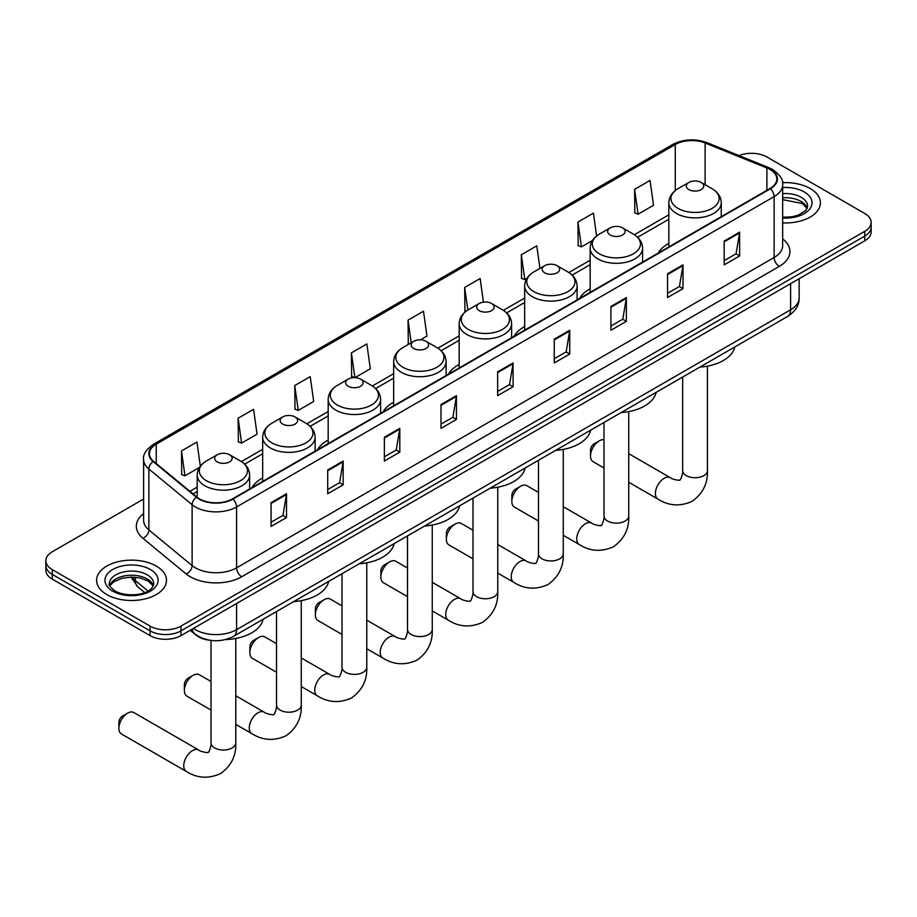 <?xml version="1.0" encoding="UTF-8"?>
<svg xmlns="http://www.w3.org/2000/svg" width="917" height="917" viewBox="0 0 917 917"><rect width="100%" height="100%" fill="white"/><g stroke="black" fill="none" stroke-linecap="round" stroke-linejoin="round"><path stroke-width="1.38" d="M262.675 477.883A38.594 22.283 0 0 0 252.083 487.535M328.171 440.068A38.594 22.283 0 0 0 317.58 449.731M393.668 402.254A38.594 22.283 0 0 0 383.077 411.916M459.165 364.439A38.594 22.283 0 0 0 448.562 374.102M524.662 326.624A38.594 22.283 0 0 0 514.059 336.287M590.147 288.809A38.594 22.283 0 0 0 579.555 298.472M668.825 243.395A38.594 22.283 0 0 0 658.234 253.046M209.855 640.272A21.848 12.609 180 0 1 196.043 635.114L190.186 630.288M143.602 499.043L52.246 551.782A21.848 12.609 0 0 0 45.85 560.7L45.85 570.214A21.848 12.609 0 0 0 52.246 579.131L150.079 635.607A21.848 12.609 0 0 0 180.97 635.607L864.754 240.839A21.848 12.609 0 0 0 871.15 231.921L871.15 227.164A21.848 12.609 0 0 1 864.754 236.082A21.848 12.609 0 0 0 871.15 227.164L871.15 222.407A21.848 12.609 0 0 0 864.754 213.489L766.921 157.002A21.848 12.609 0 0 0 738.987 155.581M45.85 560.7A21.848 12.609 0 0 0 52.246 569.617L150.079 626.105A21.848 12.609 0 0 0 180.97 626.105L180.97 630.862L864.754 236.082L180.97 630.862A21.848 12.609 0 0 1 150.079 630.862A21.848 12.609 0 0 0 180.97 630.862L180.97 635.607M52.246 569.617L52.246 574.374L150.079 630.862L52.246 574.374A21.848 12.609 0 0 1 45.85 565.457A21.848 12.609 0 0 0 52.246 574.374L52.246 579.131M810.169 188.512A34.949 20.174 0 0 0 782.522 182.678A34.949 20.174 0 0 1 810.169 188.512A34.949 20.174 0 0 1 820.406 202.783A34.949 20.174 0 0 0 810.169 188.512M156.257 566.053A34.949 20.174 0 0 0 118.167 561.674A34.949 20.174 0 0 0 96.594 580.323A34.949 20.174 0 0 0 106.831 594.594A34.949 20.174 0 0 0 144.92 598.961A34.949 20.174 0 0 0 166.493 580.323A34.949 20.174 0 0 0 156.257 566.053A34.949 20.174 0 0 0 118.167 561.674A34.949 20.174 0 0 0 96.594 580.323A34.949 20.174 0 0 0 106.831 594.594A34.949 20.174 0 0 0 144.92 598.961A34.949 20.174 0 0 0 166.493 580.323A34.949 20.174 0 0 0 156.257 566.053M770.016 169.485A23.303 13.457 180 0 1 776.837 178.998A23.303 13.457 180 0 1 770.016 188.512L232.46 498.871A23.303 13.457 180 0 1 196.903 497.071L153.643 461.4A23.303 13.457 180 0 1 149.425 453.686A23.303 13.457 180 0 1 156.245 444.172L675.279 144.519A23.303 13.457 180 0 1 705.116 143.006L766.899 167.983A23.303 13.457 180 0 1 770.016 169.485M770.418 169.255A23.888 13.789 0 0 0 767.231 167.708L705.46 142.731A23.888 13.789 0 0 0 674.866 144.278L155.833 443.931A23.888 13.789 0 0 0 153.162 461.595L196.421 497.266A23.888 13.789 0 0 0 232.872 499.1L770.418 188.753A23.888 13.789 0 0 0 770.418 169.255M271.077 502.676L271.077 526.45L286.528 517.532L286.528 493.759L271.077 502.676M271.077 522.231L282.975 515.365L286.459 494.55A5.823 3.359 -120 0 0 286.528 493.759M282.872 515.423L286.528 517.532M327.713 469.974L327.713 493.759L343.164 484.841L343.164 461.056L327.713 469.974M327.713 489.54L339.611 482.663L343.096 461.847A5.823 3.359 -120 0 0 343.164 461.056M339.508 482.732L343.164 484.841M384.361 437.271L384.361 461.056L399.801 452.138L399.801 428.354L384.361 437.271M384.361 456.838L396.247 449.972L399.743 429.145A5.823 3.359 -120 0 0 399.801 428.354M396.144 450.029L399.801 452.138M440.997 404.569L440.997 428.354L456.437 419.436L456.437 395.651L440.997 404.569M440.997 424.135L452.895 417.269L456.379 396.442A5.823 3.359 -120 0 0 456.437 395.651M452.792 417.327L456.437 419.436M724.189 241.079L724.189 264.853L739.629 255.935L739.629 232.15L724.189 241.079M724.189 260.634L736.087 253.768L739.572 232.941A5.823 3.359 -120 0 0 739.629 232.15M735.973 253.826L739.629 255.935M667.542 273.77L667.542 297.555L682.993 288.637L682.993 264.853L667.542 273.77M667.542 293.337L679.44 286.471L682.936 265.643A5.823 3.359 -120 0 0 682.993 264.853M679.337 286.528L682.993 288.637M610.905 306.473L610.905 330.258L626.357 321.34L626.357 297.555L610.905 306.473M610.905 326.039L622.803 319.162L626.288 298.346A5.823 3.359 -120 0 0 626.357 297.555M622.7 319.231L626.357 321.34M554.269 339.175L554.269 362.96L569.721 354.042L569.721 330.258L554.269 339.175M554.269 358.73L566.167 351.864L569.652 331.048A5.823 3.359 -120 0 0 569.721 330.258M566.064 351.933L569.721 354.042M497.633 371.878L497.633 395.651L513.084 386.733L513.084 362.96L497.633 371.878M497.633 391.433L509.531 384.567L513.016 363.74A5.823 3.359 -120 0 0 513.084 362.96M509.428 384.624L513.084 386.733M782.659 222.9A34.949 20.174 0 0 0 820.406 202.783A34.949 20.174 0 0 1 782.659 222.9M180.97 626.105L864.754 231.325A21.848 12.609 0 0 0 871.15 222.407M294.758 385.553L298.254 410.392L313.694 401.474L310.21 376.635L294.758 385.553L295.01 409.188M238.122 418.244L241.607 443.094L257.058 434.177L253.573 409.326L238.122 418.244L238.374 441.891M200.319 466.18L196.937 442.028L181.486 450.946L181.738 474.582M483.442 302.151L480.13 278.527L464.678 287.445L464.93 311.081M539.941 268.429L536.766 245.825L521.314 254.743L521.567 278.39M596.612 235.978L593.402 213.134L577.951 222.052L578.203 245.687M634.598 189.349L638.083 214.2L653.523 205.282L650.038 180.431L634.598 189.349L634.839 212.985M354.959 377.655L370.33 368.783L366.846 343.932L351.406 352.85L351.647 376.486M420.445 339.84L426.978 336.08L423.482 311.23L408.042 320.148L408.294 343.783M408.971 344.047L408.042 343.692M408.042 320.148L411.217 342.752M465.847 311.425L464.678 310.989M464.678 287.445L467.853 310.061M521.314 254.743L524.799 279.593L526.908 278.378M524.799 279.593L521.314 278.298M577.951 222.052L581.447 246.902L592.405 240.563M581.447 246.902L577.951 245.596M638.083 214.2L634.598 212.893M354.776 377.655L351.406 376.394M351.406 352.85L354.879 377.655M298.254 410.392L294.758 409.097M241.607 443.094L238.122 441.788M181.486 450.946L184.97 475.797L199.436 467.441M184.97 475.797L181.486 474.49M590.514 456.001L590.514 450.064A5.101 2.946 -60 0 1 594.124 443.817L599.271 440.848A12.38 7.153 120 0 0 590.514 456.001A12.38 7.153 120 0 0 593.081 461.675L603.982 467.968M688.862 189.59A8.734 5.044 0 0 0 701.218 189.59A8.734 5.044 0 0 0 701.218 182.449L712.073 188.719A24.083 13.904 0 0 1 712.073 208.377A24.083 13.904 0 0 1 678.018 208.377A24.083 13.904 0 0 1 678.018 188.719C672.081 192.238 669.02 196.914 668.825 202.749A26.215 15.13 0 0 0 676.505 213.455A26.215 15.13 0 0 0 705.07 216.733A26.215 15.13 0 0 0 721.255 202.749C721.06 196.914 718 192.238 712.073 188.719L701.218 182.449A8.734 5.044 0 0 0 688.862 182.449A8.734 5.044 0 0 0 688.862 189.59M699.854 367.121A40.05 23.12 0 0 0 734.804 346.947M603.982 439.713A12.38 7.153 120 0 0 599.271 440.848L594.124 443.817M511.846 501.427L511.846 495.478A5.101 2.946 -60 0 1 515.446 489.242L520.592 486.262A12.38 7.153 120 0 0 511.846 501.427A12.38 7.153 120 0 0 514.403 507.09L538.497 521.005M610.183 235.004A8.734 5.044 0 0 0 622.54 235.004A8.734 5.044 0 0 0 622.54 227.875L633.395 234.133A24.083 13.904 0 0 1 633.395 253.803A24.083 13.904 0 0 1 599.34 253.803A24.083 13.904 0 0 1 599.34 234.133C593.414 237.663 590.342 242.34 590.147 248.175A26.215 15.13 0 0 0 597.827 258.881A26.215 15.13 0 0 0 626.403 262.159A26.215 15.13 0 0 0 642.576 248.175C642.393 242.34 639.321 237.663 633.395 234.133L622.54 227.875A8.734 5.044 0 0 0 610.183 227.875A8.734 5.044 0 0 0 610.183 235.004M621.176 412.547A40.05 23.12 0 0 0 656.125 392.373M538.497 492.418L526.782 485.655A12.38 7.153 120 0 0 520.592 486.262L515.446 489.242M446.35 539.242L446.35 533.293A5.101 2.946 -60 0 1 449.949 527.057L455.107 524.077A12.38 7.153 120 0 0 446.35 539.242A12.38 7.153 120 0 0 448.917 544.904L473 558.808M544.698 272.819A8.734 5.044 0 0 0 557.055 272.819A8.734 5.044 0 0 0 557.055 265.689L567.898 271.948A24.083 13.904 0 0 1 567.898 291.617A24.083 13.904 0 0 1 533.843 291.617A24.083 13.904 0 0 1 533.843 271.948C527.917 275.478 524.856 280.155 524.662 285.989A26.215 15.13 0 0 0 532.341 296.684A26.215 15.13 0 0 0 560.906 299.974A26.215 15.13 0 0 0 577.091 285.989C576.896 280.155 573.836 275.478 567.898 271.948L557.055 265.689A8.734 5.044 0 0 0 544.698 265.689A8.734 5.044 0 0 0 544.698 272.819M555.691 450.362A40.05 23.12 0 0 0 590.628 430.188M473 530.221L461.285 523.469A12.38 7.153 120 0 0 455.107 524.077L449.949 527.057M380.853 577.057L380.853 571.108A5.101 2.946 -60 0 1 384.464 564.861L389.61 561.892A12.38 7.153 120 0 0 380.853 577.057A12.38 7.153 120 0 0 383.421 582.719L407.503 596.623M479.201 310.634A8.734 5.044 0 0 0 491.558 310.634A8.734 5.044 0 0 0 491.558 303.504L502.401 309.763A24.083 13.904 0 0 1 502.401 329.421A24.083 13.904 0 0 1 468.346 329.421A24.083 13.904 0 0 1 468.346 309.763C462.42 313.282 459.36 317.97 459.165 323.804A26.215 15.13 0 0 0 466.845 334.499A26.215 15.13 0 0 0 495.409 337.777A26.215 15.13 0 0 0 511.594 323.804C511.399 317.97 508.339 313.282 502.401 309.763L491.558 303.504A8.734 5.044 0 0 0 479.201 303.504A8.734 5.044 0 0 0 479.201 310.634M490.194 488.176A40.05 23.12 0 0 0 525.132 468.002M407.503 568.036L395.8 561.284A12.38 7.153 120 0 0 389.61 561.892L384.464 564.861M315.356 614.871L315.356 608.922A5.101 2.946 -60 0 1 318.967 602.675L324.114 599.707A12.38 7.153 120 0 0 315.356 614.871A12.38 7.153 120 0 0 317.924 620.534L342.007 634.438M413.705 348.449A8.734 5.044 0 0 0 426.061 348.449A8.734 5.044 0 0 0 426.061 341.307L436.916 347.577A24.083 13.904 0 0 1 436.916 367.236A24.083 13.904 0 0 1 402.85 367.236A24.083 13.904 0 0 1 402.85 347.577C396.923 351.096 393.863 355.773 393.668 361.607A26.215 15.13 0 0 0 401.348 372.313A26.215 15.13 0 0 0 429.913 375.592A26.215 15.13 0 0 0 446.098 361.607C445.903 355.773 442.842 351.096 436.916 347.577L426.061 341.307A8.734 5.044 0 0 0 413.705 341.307A8.734 5.044 0 0 0 413.705 348.449M424.697 525.991A40.05 23.12 0 0 0 459.646 505.806M342.007 605.85L330.303 599.088A12.38 7.153 120 0 0 324.114 599.707L318.967 602.675M249.86 652.675L249.86 646.737A5.101 2.946 -60 0 1 253.47 640.49L258.617 637.521A12.38 7.153 120 0 0 249.86 652.675A12.38 7.153 120 0 0 252.427 658.349L276.51 672.253M348.208 386.263A8.734 5.044 0 0 0 360.564 386.263A8.734 5.044 0 0 0 360.564 379.122L371.419 385.392A24.083 13.904 0 0 1 371.419 405.05A24.083 13.904 0 0 1 337.364 405.05A24.083 13.904 0 0 1 337.364 385.392C331.427 388.911 328.366 393.588 328.171 399.422A26.215 15.13 0 0 0 335.851 410.128A26.215 15.13 0 0 0 364.416 413.407A26.215 15.13 0 0 0 380.601 399.422C380.406 393.588 377.345 388.911 371.419 385.392L360.564 379.122A8.734 5.044 0 0 0 348.208 379.122A8.734 5.044 0 0 0 348.208 386.263M359.2 563.795A40.05 23.12 0 0 0 394.15 543.621M276.51 643.665L264.807 636.902A12.38 7.153 120 0 0 258.617 637.521L253.47 640.49M184.374 690.49L184.374 684.552A5.101 2.946 -60 0 1 187.974 678.305L193.12 675.336A12.38 7.153 120 0 0 184.374 690.49A12.38 7.153 120 0 0 186.93 696.163L211.025 710.067M282.711 424.078A8.734 5.044 0 0 0 295.068 424.078A8.734 5.044 0 0 0 295.068 416.937L305.923 423.207A24.083 13.904 0 0 1 305.923 442.865A24.083 13.904 0 0 1 271.868 442.865A24.083 13.904 0 0 1 271.868 423.207C265.93 426.726 262.87 431.403 262.675 437.237A26.215 15.13 0 0 0 270.355 447.943A26.215 15.13 0 0 0 298.931 451.221A26.215 15.13 0 0 0 315.104 437.237C314.909 431.403 311.849 426.726 305.923 423.207L295.068 416.937A8.734 5.044 0 0 0 282.711 416.937A8.734 5.044 0 0 0 282.711 424.078M293.704 601.609A40.05 23.12 0 0 0 328.653 581.435M211.025 681.48L199.31 674.717A12.38 7.153 120 0 0 193.12 675.336L187.974 678.305M118.878 728.304L118.878 722.355A5.101 2.946 -60 0 1 122.477 716.12L127.623 713.139A12.38 7.153 120 0 0 118.878 728.304A12.38 7.153 120 0 0 121.434 733.967L186.311 771.426A12.38 7.153 -60 0 1 184.42 761.511A12.38 7.153 -60 0 1 192.501 750.599A12.38 7.153 -60 0 1 198.691 749.991C200.112 751.676 209.489 753.373 208.159 752.146C208.56 753.912 211.77 744.936 211.025 742.873A12.38 7.153 180 0 0 214.647 747.928A12.38 7.153 180 0 0 232.15 747.928A12.38 7.153 180 0 0 235.784 742.873C236.311 755.688 231.233 765.924 220.538 773.593C208.56 779.014 197.155 778.292 186.311 771.426M217.226 461.881A8.734 5.044 0 0 0 229.582 461.881A8.734 5.044 0 0 0 229.582 454.752L240.426 461.01A24.083 13.904 0 0 1 240.426 480.68A24.083 13.904 0 0 1 206.371 480.68A24.083 13.904 0 0 1 206.371 461.01C200.445 464.541 197.384 469.217 197.189 475.052A26.215 15.13 0 0 0 204.858 485.758A26.215 15.13 0 0 0 233.434 489.036A26.215 15.13 0 0 0 249.619 475.052C249.424 469.217 246.364 464.541 240.426 461.01L229.582 454.752A8.734 5.044 0 0 0 217.226 454.752A8.734 5.044 0 0 0 217.226 461.881M225.548 639.562A40.05 23.12 0 0 0 263.156 619.25M198.691 749.991L133.813 712.532A12.38 7.153 120 0 0 127.623 713.139L122.477 716.12M193.43 628.42A29.126 16.815 0 0 0 195.39 629.67A29.126 16.815 0 0 0 236.586 629.67L790.603 309.808A29.126 16.815 0 0 0 799.143 297.91C799.349 305.143 795.497 311.322 787.588 316.468L233.56 636.329A14.569 8.413 60 0 0 236.586 629.67L236.586 603.512M790.603 283.64L790.603 309.808A14.569 8.413 60 0 1 787.588 316.468M192.249 629.096A14.569 9.743 129.5 0 0 194.794 633.83L190.369 630.185M864.754 240.839L864.754 231.325M150.079 635.607L150.079 626.105M132.059 577.08A29.126 16.815 0 0 0 135.292 580.564L135.292 577.252M144.737 592.565L137.963 586.983A14.569 9.743 129.5 0 1 135.292 580.564L147.992 591.029M782.659 238.924A36.405 21.022 180 0 1 779.278 266.4L241.733 576.747A7.279 4.207 60 0 1 236.586 567.829L774.131 257.482A29.126 16.815 0 0 0 782.659 245.596L782.659 184.707A29.126 16.815 180 0 1 774.131 196.605A7.279 4.207 -120 0 0 770.418 188.753M241.733 576.747A36.405 21.022 180 0 1 190.243 576.747A36.405 21.022 180 0 1 186.162 573.95L142.903 538.279A36.405 21.022 180 0 1 143.602 513.612M195.39 567.829A29.126 16.815 0 0 0 236.586 567.829L236.586 506.952A29.126 16.815 180 0 1 192.123 504.705L148.863 469.034A29.126 16.815 180 0 1 143.602 459.394L143.602 520.271A29.126 16.815 0 0 0 148.863 529.923L192.123 565.594A29.126 16.815 0 0 0 195.39 567.829M782.659 184.707C783.634 180.156 780.287 175.09 772.618 169.485L768.79 167.628A7.279 3.416 112 0 0 767.231 167.708M768.79 167.628L707.018 142.651C694.948 138.387 683.497 139.006 672.665 144.508A7.279 4.207 60 0 1 674.866 144.278M155.833 443.931A7.279 4.207 -120 0 0 153.643 444.172C146.078 449.605 142.731 454.683 143.602 459.394M153.162 461.595A7.279 4.872 129.5 0 0 148.863 469.034L148.863 529.923A7.279 4.872 -50.5 0 1 142.903 538.279M707.018 142.651A7.279 3.416 112 0 0 705.46 142.731M196.421 497.266A7.279 4.872 129.5 0 0 192.123 504.705L192.123 565.594A7.279 4.872 -50.5 0 1 186.162 573.95M232.872 499.1A7.279 4.207 60 0 1 236.586 506.952L774.131 196.605L774.131 257.482A7.279 4.207 60 0 0 779.278 266.4M156.245 444.172L156.245 463.555M766.899 167.983L766.899 190.312M705.116 143.006L705.116 184.707M675.279 144.519L675.279 190.564M668.825 214.83L634.358 234.729M590.147 260.256L568.872 272.544M524.662 298.059L503.376 310.347M459.165 335.874L437.879 348.162M393.668 373.689L372.382 385.977M328.171 411.504L306.886 423.792M262.675 449.319L241.4 461.606M197.189 487.133L189.922 491.317M497.633 372.623L513.016 363.74M554.269 339.932L569.652 331.048M610.905 307.229L626.288 298.346M667.542 274.527L682.936 265.643M724.189 241.824L739.572 232.941M440.997 405.325L456.379 396.442M384.361 438.028L399.743 429.145M327.713 470.73L343.096 461.847M271.077 503.422L286.459 494.55M807.281 208.182A22.191 12.815 0 0 0 801.149 201.453A22.191 12.815 0 0 0 782.659 197.797M782.659 217.226L792.242 216.756L798.271 215.174L805.837 210.44L807.648 206.348A22.191 12.815 0 0 0 801.149 197.293A22.191 12.815 0 0 0 782.659 193.636M782.659 218.04A26.559 15.337 0 0 0 809.424 209.397A26.559 15.337 0 0 0 804.243 191.94A26.559 15.337 0 0 0 782.659 187.538M707.42 366.158L707.42 470.57A12.38 7.153 180 0 1 703.798 475.625A12.38 7.153 180 0 1 686.294 475.625A12.38 7.153 180 0 1 682.661 470.57C683.417 472.633 680.196 481.608 679.806 479.855C681.136 481.07 671.748 479.373 670.338 477.688L628.741 453.674M707.42 470.57C707.947 483.385 702.869 493.621 692.186 501.29C680.208 506.711 668.791 505.989 657.959 499.123A12.38 7.153 -60 0 1 656.068 489.208A12.38 7.153 -60 0 1 664.149 478.296A12.38 7.153 -60 0 1 670.338 477.688M628.741 411.584L628.741 515.996A12.38 7.153 180 0 1 625.119 521.051A12.38 7.153 180 0 1 607.616 521.051A12.38 7.153 180 0 1 603.982 515.996C604.739 518.059 601.529 527.034 601.128 525.269C602.458 526.496 593.081 524.799 591.66 523.114L563.256 506.711M628.741 515.996C629.28 528.8 624.19 539.047 613.507 546.715C601.529 552.137 590.124 551.415 579.28 544.549A12.38 7.153 -60 0 1 577.389 534.634A12.38 7.153 -60 0 1 585.47 523.722A12.38 7.153 -60 0 1 591.66 523.114M563.256 449.399L563.256 553.811A12.38 7.153 180 0 1 559.622 558.866A12.38 7.153 180 0 1 542.119 558.866A12.38 7.153 180 0 1 538.497 553.811C539.242 555.874 536.032 564.849 535.631 563.084C536.961 564.31 527.584 562.614 526.163 560.917L497.759 544.515M563.256 553.811C563.783 566.614 558.705 576.862 548.011 584.53C536.032 589.952 524.627 589.23 513.784 582.364A12.38 7.153 -60 0 1 511.892 572.449A12.38 7.153 -60 0 1 519.973 561.536A12.38 7.153 -60 0 1 526.163 560.917M497.759 487.214L497.759 591.614A12.38 7.153 180 0 1 494.125 596.669A12.38 7.153 180 0 1 476.622 596.669A12.38 7.153 180 0 1 473 591.614C473.757 593.689 470.536 602.664 470.134 600.899C471.464 602.125 462.088 600.417 460.678 598.732L432.262 582.329M497.759 591.614C498.286 604.429 493.208 614.677 482.514 622.345C470.536 627.767 459.13 627.045 448.298 620.179A12.38 7.153 -60 0 1 446.396 610.252A12.38 7.153 -60 0 1 454.488 599.351A12.38 7.153 -60 0 1 460.678 598.732M432.262 525.017L432.262 629.429A12.38 7.153 180 0 1 428.64 634.484A12.38 7.153 180 0 1 411.125 634.484A12.38 7.153 180 0 1 407.503 629.429C408.26 631.504 405.039 640.479 404.649 638.713C405.967 639.94 396.591 638.232 395.181 636.547L366.766 620.144M432.262 629.429C432.79 642.244 427.712 652.48 417.029 660.148C405.039 665.57 393.634 664.848 382.802 657.993A12.38 7.153 -60 0 1 380.899 648.067A12.38 7.153 -60 0 1 388.991 637.166A12.38 7.153 -60 0 1 395.181 636.547M366.766 562.832L366.766 667.244A12.38 7.153 180 0 1 363.143 672.299A12.38 7.153 180 0 1 345.64 672.299A12.38 7.153 180 0 1 342.007 667.244C342.763 669.318 339.542 678.282 339.152 676.528C340.482 677.755 331.094 676.047 329.684 674.362L301.269 657.959M366.766 667.244C367.293 680.059 362.215 690.295 351.532 697.963C339.554 703.385 328.137 702.663 317.305 695.808A12.38 7.153 -60 0 1 315.402 685.882A12.38 7.153 -60 0 1 323.495 674.969A12.38 7.153 -60 0 1 329.684 674.362M301.269 600.646L301.269 705.058A12.38 7.153 180 0 1 297.647 710.113A12.38 7.153 180 0 1 280.144 710.113A12.38 7.153 180 0 1 276.51 705.058C277.266 707.122 274.057 716.097 273.656 714.343C274.985 715.558 265.609 713.862 264.188 712.177L235.784 695.774M301.269 705.058C301.796 717.873 296.718 728.109 286.035 735.778C274.057 741.2 262.652 740.477 251.808 733.611A12.38 7.153 -60 0 1 249.917 723.696A12.38 7.153 -60 0 1 257.998 712.784A12.38 7.153 -60 0 1 264.188 712.177M153.368 585.722A22.191 12.815 0 0 0 147.236 578.994A22.191 12.815 0 0 0 124.953 575.807A22.191 12.815 0 0 0 109.719 585.722M147.236 574.821A22.191 12.815 0 0 0 123.05 572.048A22.191 12.815 0 0 0 109.352 583.888C108.183 584.576 110.051 586.926 114.946 590.949C126.351 597.62 151.729 595.763 153.735 583.888A22.191 12.815 0 0 0 147.236 574.821M112.757 591.167A26.559 15.337 0 0 0 150.331 591.167A26.559 15.337 0 0 0 150.331 569.48A26.559 15.337 0 0 0 112.757 569.48A26.559 15.337 0 0 0 112.757 591.167M233.56 636.329C221.845 642.221 210.131 642.221 198.404 636.329L194.794 633.83M799.143 297.91L799.143 278.722M137.963 586.983L131.028 577.08M672.665 144.508L153.643 444.172M668.825 219.266L637.624 237.274M590.147 264.681L572.128 275.089M524.662 302.495L506.631 312.903M459.165 340.31L441.134 350.718M393.668 378.125L375.649 388.533M328.171 415.94L310.152 426.336M262.675 453.755L244.656 464.151M197.189 491.558L193.086 493.931M807.178 208.434L802.054 203.448L782.659 199.642M657.959 499.123L628.741 482.262M721.255 216.664L721.255 202.749M668.825 246.937L668.825 202.749M688.862 182.449L678.018 188.719M682.661 377.047L682.661 470.57M579.28 544.549L563.256 535.299M642.576 262.09L642.576 248.175M590.147 292.351L590.147 248.175M610.183 227.875L599.34 234.133M603.982 422.473L603.982 515.996M513.784 582.364L497.759 573.102M577.091 299.905L577.091 285.989M524.662 330.166L524.662 285.989M544.698 265.689L533.843 271.948M538.497 460.288L538.497 553.811M448.298 620.179L432.262 610.917M511.594 337.708L511.594 323.804M459.165 367.981L459.165 323.804M479.201 303.504L468.346 309.763M473 498.103L473 591.614M382.802 657.993L366.766 648.732M446.098 375.523L446.098 361.607M393.668 405.795L393.668 361.607M413.705 341.307L402.85 347.577M407.503 535.906L407.503 629.429M317.305 695.808L301.269 686.546M380.601 413.338L380.601 399.422M328.171 443.61L328.171 399.422M348.208 379.122L337.364 385.392M342.007 573.721L342.007 667.244M251.808 733.611L235.784 724.361M315.104 451.153L315.104 437.237M262.675 481.425L262.675 437.237M282.711 416.937L271.868 423.207M276.51 611.536L276.51 705.058M235.784 638.461L235.784 742.873M249.619 488.967L249.619 475.052M197.189 497.301L197.189 475.052M217.226 454.752L206.371 461.01M211.025 640.433L211.025 742.873M153.265 585.963L148.141 580.988L140.335 578.042L131.521 577.08L122.133 578.191L113.364 582.008L109.822 585.963"/></g></svg>
